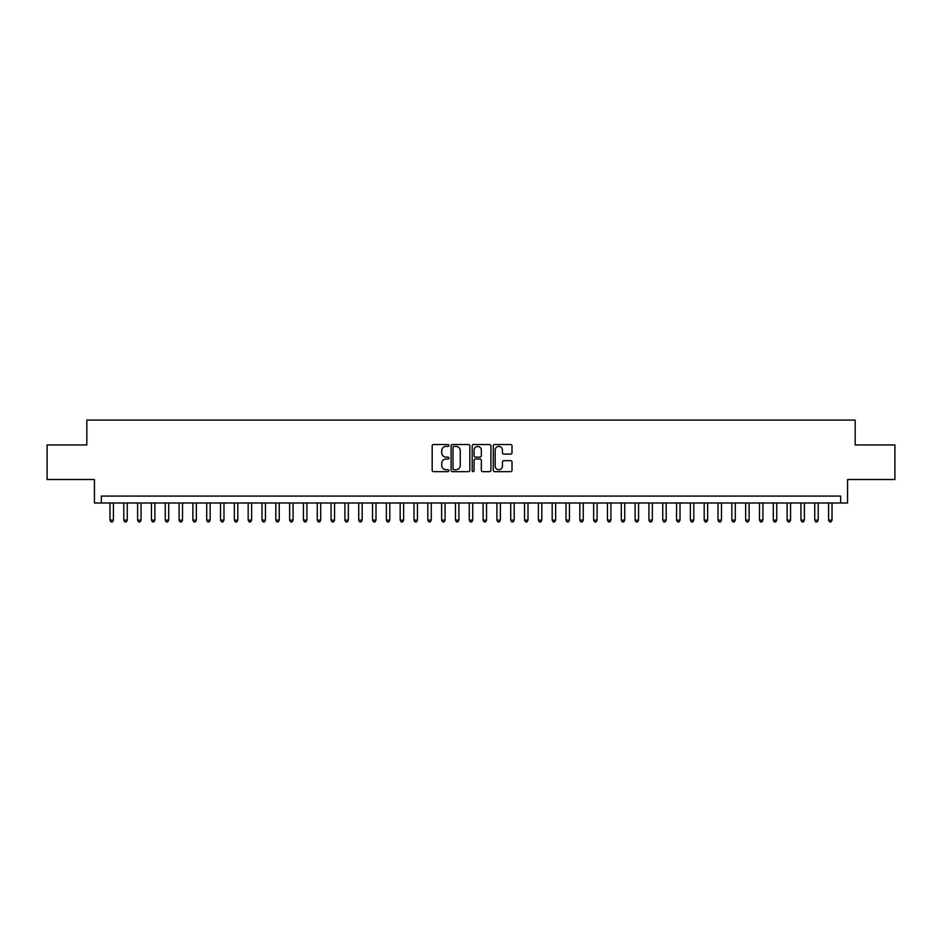 <?xml version="1.0" encoding="UTF-8"?>
<svg xmlns="http://www.w3.org/2000/svg" width="942" height="942" viewBox="0 0 942 942"><rect width="100%" height="100%" fill="white"/><g stroke="black" fill="none" stroke-linecap="round" stroke-linejoin="round"><path stroke-width="1.41" d="M448.887 445.46A0.954 0.954 0 0 0 447.945 444.518L433.532 444.518A1.354 1.354 0 0 0 432.178 445.872L432.178 470.282A1.354 1.354 0 0 0 433.532 471.648L447.945 471.648A0.954 0.954 0 0 0 448.887 470.694A0.954 0.954 0 0 0 447.945 469.74L446.072 469.74A4.345 4.345 0 0 1 441.739 465.407L441.739 463.37A4.345 4.345 0 0 1 446.072 459.025L447.945 459.025A0.954 0.954 0 0 0 448.887 458.083A0.954 0.954 0 0 0 447.945 457.129L446.072 457.129A4.345 4.345 0 0 1 441.739 452.784L441.739 450.759A4.345 4.345 0 0 1 446.072 446.414L447.945 446.414A0.954 0.954 0 0 0 448.887 445.46M510.646 454.079A1.354 1.354 0 0 0 512.001 452.725L512.001 445.872A1.354 1.354 0 0 0 510.646 444.518L494.632 444.518A1.354 1.354 0 0 0 493.278 445.872L493.278 470.282A1.354 1.354 0 0 0 494.632 471.648L510.646 471.648A1.354 1.354 0 0 0 512.001 470.282L512.001 462.016A1.354 1.354 0 0 0 510.646 460.662L503.793 460.662A1.354 1.354 0 0 0 502.439 462.016L502.439 466.113A3.627 3.627 0 0 1 498.813 469.74A3.627 3.627 0 0 1 495.174 466.113L495.174 450.041A3.627 3.627 0 0 1 498.813 446.414A3.627 3.627 0 0 1 502.439 450.041L502.439 452.725A1.354 1.354 0 0 0 503.793 454.079L510.646 454.079M840.664 502.993L847.564 502.993L847.564 479.502L894.9 479.502L894.9 444.954L855.171 444.954L855.171 420.073L86.829 420.073L86.829 444.954L47.1 444.954L47.1 479.502L94.436 479.502L94.436 502.993L840.664 502.993L840.664 496.081L101.336 496.081L101.336 502.993M469.811 445.872A1.354 1.354 0 0 0 468.457 444.518L452.454 444.518A1.354 1.354 0 0 0 451.088 445.872L451.088 470.282A1.354 1.354 0 0 0 452.454 471.648L468.457 471.648A1.354 1.354 0 0 0 469.811 470.282L469.811 445.872M473.543 444.518L489.546 444.518A1.354 1.354 0 0 1 490.912 445.872L490.912 470.282A1.354 1.354 0 0 1 489.546 471.648L482.704 471.648A1.354 1.354 0 0 1 481.338 470.282L481.338 460.391A1.354 1.354 0 0 0 479.984 459.025L475.439 459.025A1.354 1.354 0 0 0 474.085 460.391L474.085 470.694A0.954 0.954 0 0 1 473.131 471.648A0.954 0.954 0 0 1 472.189 470.694L472.189 445.872A1.354 1.354 0 0 1 473.543 444.518M453.938 446.414A0.954 0.954 0 0 0 452.996 447.368L452.996 468.798A0.954 0.954 0 0 0 453.938 469.74L455.904 469.74A4.345 4.345 0 0 0 460.249 465.407L460.249 450.759A4.345 4.345 0 0 0 455.904 446.414L453.938 446.414M481.338 450.111A3.627 3.627 0 0 0 477.712 446.484A3.627 3.627 0 0 0 474.085 450.111L474.085 455.775A1.354 1.354 0 0 0 475.439 457.129L479.984 457.129A1.354 1.354 0 0 0 481.338 455.775L481.338 450.111M109.979 502.993L109.979 520.125L113.429 520.125L113.429 502.993M113.429 520.125L112.392 521.927L111.015 521.927L109.979 520.125M123.791 502.993L123.791 520.125L127.252 520.125L127.252 502.993M127.252 520.125L126.216 521.927L124.827 521.927L123.791 520.125M137.614 502.993L137.614 520.125L141.065 520.125L141.065 502.993M141.065 520.125L140.028 521.927L138.651 521.927L137.614 520.125M151.438 502.993L151.438 520.125L154.888 520.125L154.888 502.993M154.888 520.125L153.852 521.927L152.474 521.927L151.438 520.125M165.25 502.993L165.25 520.125L168.712 520.125L168.712 502.993M168.712 520.125L167.676 521.927L166.287 521.927L165.25 520.125M179.074 502.993L179.074 520.125L182.524 520.125L182.524 502.993M182.524 520.125L181.488 521.927L180.11 521.927L179.074 520.125M192.886 502.993L192.886 520.125L196.348 520.125L196.348 502.993M196.348 520.125L195.312 521.927L193.922 521.927L192.886 520.125M206.71 502.993L206.71 520.125L210.16 520.125L210.16 502.993M210.16 520.125L209.124 521.927L207.746 521.927L206.71 520.125M220.534 502.993L220.534 520.125L223.984 520.125L223.984 502.993M223.984 520.125L222.948 521.927L221.57 521.927L220.534 520.125M234.346 502.993L234.346 520.125L237.808 520.125L237.808 502.993M237.808 520.125L236.772 521.927L235.382 521.927L234.346 520.125M248.17 502.993L248.17 520.125L251.62 520.125L251.62 502.993M251.62 520.125L250.584 521.927L249.206 521.927L248.17 520.125M261.982 502.993L261.982 520.125L265.444 520.125L265.444 502.993M265.444 520.125L264.408 521.927L263.018 521.927L261.982 520.125M275.806 502.993L275.806 520.125L279.256 520.125L279.256 502.993M279.256 520.125L278.22 521.927L276.842 521.927L275.806 520.125M289.63 502.993L289.63 520.125L293.08 520.125L293.08 502.993M293.08 520.125L292.044 521.927L290.666 521.927L289.63 520.125M303.442 502.993L303.442 520.125L306.904 520.125L306.904 502.993M306.904 520.125L305.867 521.927L304.478 521.927L303.442 520.125M317.266 502.993L317.266 520.125L320.716 520.125L320.716 502.993M320.716 520.125L319.679 521.927L318.302 521.927L317.266 520.125M331.078 502.993L331.078 520.125L334.54 520.125L334.54 502.993M334.54 520.125L333.503 521.927L332.114 521.927L331.078 520.125M344.902 502.993L344.902 520.125L348.352 520.125L348.352 502.993M348.352 520.125L347.315 521.927L345.938 521.927L344.902 520.125M358.725 502.993L358.725 520.125L362.175 520.125L362.175 502.993M362.175 520.125L361.139 521.927L359.762 521.927L358.725 520.125M372.537 502.993L372.537 520.125L375.999 520.125L375.999 502.993M375.999 520.125L374.963 521.927L373.574 521.927L372.537 520.125M386.361 502.993L386.361 520.125L389.811 520.125L389.811 502.993M389.811 520.125L388.775 521.927L387.397 521.927L386.361 520.125M400.173 502.993L400.173 520.125L403.635 520.125L403.635 502.993M403.635 520.125L402.599 521.927L401.21 521.927L400.173 520.125M413.997 502.993L413.997 520.125L417.447 520.125L417.447 502.993M417.447 520.125L416.411 521.927L415.033 521.927L413.997 520.125M427.821 502.993L427.821 520.125L431.271 520.125L431.271 502.993M431.271 520.125L430.235 521.927L428.857 521.927L427.821 520.125M441.633 502.993L441.633 520.125L445.095 520.125L445.095 502.993M445.095 520.125L444.047 521.927L442.669 521.927L441.633 520.125M455.457 502.993L455.457 520.125L458.907 520.125L458.907 502.993M458.907 520.125L457.871 521.927L456.493 521.927L455.457 520.125M469.269 502.993L469.269 520.125L472.731 520.125L472.731 502.993M472.731 520.125L471.695 521.927L470.305 521.927L469.269 520.125M483.093 502.993L483.093 520.125L486.543 520.125L486.543 502.993M486.543 520.125L485.507 521.927L484.129 521.927L483.093 520.125M496.905 502.993L496.905 520.125L500.367 520.125L500.367 502.993M500.367 520.125L499.331 521.927L497.953 521.927L496.905 520.125M510.729 502.993L510.729 520.125L514.179 520.125L514.179 502.993M514.179 520.125L513.143 521.927L511.765 521.927L510.729 520.125M524.553 502.993L524.553 520.125L528.003 520.125L528.003 502.993M528.003 520.125L526.967 521.927L525.589 521.927L524.553 520.125M538.365 502.993L538.365 520.125L541.827 520.125L541.827 502.993M541.827 520.125L540.79 521.927L539.401 521.927L538.365 520.125M552.189 502.993L552.189 520.125L555.639 520.125L555.639 502.993M555.639 520.125L554.602 521.927L553.225 521.927L552.189 520.125M566.001 502.993L566.001 520.125L569.463 520.125L569.463 502.993M569.463 520.125L568.426 521.927L567.037 521.927L566.001 520.125M579.825 502.993L579.825 520.125L583.275 520.125L583.275 502.993M583.275 520.125L582.238 521.927L580.861 521.927L579.825 520.125M593.648 502.993L593.648 520.125L597.098 520.125L597.098 502.993M597.098 520.125L596.062 521.927L594.685 521.927L593.648 520.125M607.46 502.993L607.46 520.125L610.922 520.125L610.922 502.993M610.922 520.125L609.886 521.927L608.497 521.927L607.46 520.125M621.284 502.993L621.284 520.125L624.734 520.125L624.734 502.993M624.734 520.125L623.698 521.927L622.321 521.927L621.284 520.125M635.096 502.993L635.096 520.125L638.558 520.125L638.558 502.993M638.558 520.125L637.522 521.927L636.133 521.927L635.096 520.125M648.92 502.993L648.92 520.125L652.37 520.125L652.37 502.993M652.37 520.125L651.334 521.927L649.956 521.927L648.92 520.125M662.744 502.993L662.744 520.125L666.194 520.125L666.194 502.993M666.194 520.125L665.158 521.927L663.78 521.927L662.744 520.125M676.556 502.993L676.556 520.125L680.018 520.125L680.018 502.993M680.018 520.125L678.982 521.927L677.592 521.927L676.556 520.125M690.38 502.993L690.38 520.125L693.83 520.125L693.83 502.993M693.83 520.125L692.794 521.927L691.416 521.927L690.38 520.125M704.192 502.993L704.192 520.125L707.654 520.125L707.654 502.993M707.654 520.125L706.618 521.927L705.228 521.927L704.192 520.125M718.016 502.993L718.016 520.125L721.466 520.125L721.466 502.993M721.466 520.125L720.43 521.927L719.052 521.927L718.016 520.125M731.84 502.993L731.84 520.125L735.29 520.125L735.29 502.993M735.29 520.125L734.254 521.927L732.876 521.927L731.84 520.125M745.652 502.993L745.652 520.125L749.114 520.125L749.114 502.993M749.114 520.125L748.078 521.927L746.688 521.927L745.652 520.125M759.476 502.993L759.476 520.125L762.926 520.125L762.926 502.993M762.926 520.125L761.89 521.927L760.512 521.927L759.476 520.125M773.288 502.993L773.288 520.125L776.75 520.125L776.75 502.993M776.75 520.125L775.713 521.927L774.324 521.927L773.288 520.125M787.112 502.993L787.112 520.125L790.562 520.125L790.562 502.993M790.562 520.125L789.526 521.927L788.148 521.927L787.112 520.125M800.936 502.993L800.936 520.125L804.386 520.125L804.386 502.993M804.386 520.125L803.349 521.927L801.972 521.927L800.936 520.125M814.748 502.993L814.748 520.125L818.209 520.125L818.209 502.993M818.209 520.125L817.173 521.927L815.784 521.927L814.748 520.125M828.571 502.993L828.571 520.125L832.022 520.125L832.022 502.993M832.022 520.125L830.985 521.927L829.608 521.927L828.571 520.125"/></g></svg>
